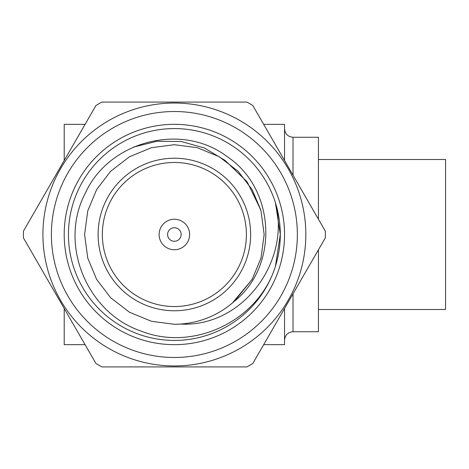 <?xml version="1.0" encoding="UTF-8"?>
<svg xmlns="http://www.w3.org/2000/svg" width="469" height="469" viewBox="0 0 469 469"><rect width="100%" height="100%" fill="white"/><g stroke="black" fill="none" stroke-linecap="round" stroke-linejoin="round"><path stroke-width="0.7" d="M263.666 344.662L284.542 344.662L284.542 308.508L284.542 340.218C285.041 335.071 287.866 332.245 293.014 331.741L318.439 331.741L318.439 249.795M318.439 219.205L318.439 137.259L293.014 137.259L293.014 175.172M263.666 124.338L284.542 124.338L284.542 160.492L284.542 128.782C285.041 133.929 287.866 136.755 293.014 137.259M64.212 308.508L64.212 344.662L85.082 344.662M85.082 124.338L64.212 124.338L64.212 160.492M178.9 324.167L174.374 324.284L151.534 321.329L129.485 312.254L110.602 297.698L96.62 279.389L87.762 258.132L84.59 234.5L87.762 210.868L96.62 189.611L110.602 171.302L129.485 156.746L151.534 147.671L174.374 144.716L197.215 147.671L219.263 156.746L238.152 171.302L252.129 189.611L260.993 210.868L264.158 234.5L260.993 258.132L252.129 279.389L232.337 303.068L252.129 279.389L260.993 258.132L264.158 234.5L260.993 210.868L252.129 189.611L238.152 171.302L219.263 156.746L197.215 147.671L174.374 144.716L151.534 147.671L129.485 156.746L110.602 171.302L96.62 189.611L87.762 210.868L84.59 234.5L87.762 258.132L96.62 279.389L110.602 297.698L129.485 312.254L151.534 321.329L174.374 324.284L180.542 324.073C201.095 322.461 219.082 314.834 234.5 301.174L252.129 279.389L260.993 258.132L264.158 234.5L260.993 210.868L252.129 189.611L238.152 171.302L219.263 156.746L197.215 147.671L174.374 144.716L151.534 147.671L129.485 156.746L110.602 171.302L96.62 189.611L87.762 210.868L84.59 234.5L87.762 258.132L96.62 279.389L110.602 297.698L129.485 312.254L151.534 321.329L174.374 324.284L180.542 324.067L174.374 324.284L151.534 321.329L129.485 312.254L110.602 297.698L96.62 279.389L87.762 258.132L84.59 234.5L87.762 210.868L96.62 189.611L110.602 171.302L129.485 156.746L151.534 147.671L174.374 144.716L197.215 147.671L219.263 156.746L238.152 171.302L252.129 189.611L260.993 210.868L264.158 234.5L260.993 258.132L252.129 279.389L234.5 301.174L252.129 279.389L260.993 258.132L264.158 234.5L260.993 210.868L252.129 189.611L238.152 171.302L219.263 156.746L197.215 147.671L174.374 144.716L151.534 147.671L129.485 156.746L110.602 171.302L96.62 189.611L87.762 210.868L84.59 234.5L87.762 258.132L96.62 279.389L110.602 297.698L129.485 312.254L151.534 321.329L174.374 324.284L180.542 324.067L174.374 324.284L151.534 321.329L129.485 312.254L110.602 297.698L96.62 279.389L87.762 258.132L84.59 234.5L87.762 210.868L96.62 189.611L110.602 171.302L129.485 156.746L151.534 147.671L174.374 144.716L197.215 147.671L219.263 156.746L238.152 171.302L252.129 189.611L260.993 210.868L264.158 234.5L260.993 258.132L252.129 279.389L234.5 301.174C279.588 265.032 275.027 188.028 226.943 156.494C181.239 121.788 108.28 141.462 85.118 193.615C58.566 244.355 86.923 312.542 140.665 330.944C193.463 352.19 258.677 320.696 275.426 266.281L280.304 234.5L275.426 202.719C290.897 261.204 242.749 327.538 180.542 324.073L174.374 324.284L151.534 321.329L129.485 312.254L110.602 297.698L96.62 279.389L87.762 258.132L84.59 234.5L87.762 210.868L96.62 189.611L110.602 171.302L129.485 156.746L151.534 147.671L174.374 144.716L197.215 147.671L219.263 156.746L238.152 171.302L252.129 189.611L260.67 209.719L247.368 182.224M246.899 181.573L225.044 160.38L204.378 147.97L181.11 141.486L156.939 141.275L133.483 147.078M234.5 301.174L230.865 304.281M180.542 324.073L174.374 324.284L151.534 321.329L129.485 312.254L110.602 297.698L96.62 279.389L87.762 258.132L84.59 234.5L87.762 210.868L96.62 189.611L110.602 171.302L129.485 156.746L151.534 147.671L174.374 144.716L197.215 147.671L219.263 156.746L238.152 171.302L252.129 189.611L260.993 210.868L264.158 234.5L260.993 258.132L252.129 279.389L232.337 303.068L252.129 279.389L260.993 258.132L264.158 234.5L260.993 210.868L252.129 189.611L238.152 171.302L219.263 156.746L197.215 147.671L174.374 144.716L151.534 147.671L129.485 156.746L110.602 171.302L96.62 189.611L87.762 210.868L84.59 234.5L87.762 258.132L96.62 279.389L110.602 297.698L129.485 312.254L151.534 321.329L174.374 324.284L180.542 324.073L174.374 324.284M174.374 340.43A105.93 105.93 0 0 0 266.111 181.538A105.93 105.93 0 0 0 82.638 181.538A105.93 105.93 0 0 0 174.374 340.43M174.374 357.484A122.984 122.984 0 0 0 280.878 173.008A122.984 122.984 0 0 0 67.87 173.008A122.984 122.984 0 0 0 174.374 357.484M174.374 344.662A110.162 110.162 0 0 1 78.968 179.416A110.162 110.162 0 0 1 269.781 179.416A110.162 110.162 0 0 1 174.374 344.662M174.374 365.955A131.455 131.455 0 0 1 60.53 168.77A131.455 131.455 0 0 1 288.218 168.77A131.455 131.455 0 0 1 174.374 365.955M23.45 237.912A150.965 150.965 0 0 1 23.45 231.088L95.957 105.502A150.965 150.965 0 0 1 101.867 102.09L246.887 102.09A150.965 150.965 0 0 1 252.791 105.502L325.298 231.088A150.965 150.965 0 0 1 325.298 237.912L252.791 363.498A150.965 150.965 0 0 1 246.887 366.91L101.867 366.91A150.965 150.965 0 0 1 95.957 363.498L23.45 237.912M174.374 310.765A76.265 76.265 0 0 1 108.327 196.364A76.265 76.265 0 0 1 240.427 196.364A76.265 76.265 0 0 1 174.374 310.765A76.265 76.265 0 0 1 108.327 196.364A76.265 76.265 0 0 1 240.427 196.364A76.265 76.265 0 0 1 174.374 310.765M174.374 249.754A15.254 15.254 0 0 1 161.166 226.873A15.254 15.254 0 0 1 187.582 226.873A15.254 15.254 0 0 1 174.374 249.754M174.374 241.277A6.777 6.777 0 0 0 180.248 231.111A6.777 6.777 0 0 0 168.506 231.111A6.777 6.777 0 0 0 174.374 241.277M318.439 309.499L445.55 309.499L445.55 159.501L318.439 159.501M293.014 293.829L293.014 331.741M174.374 306.533A72.033 72.033 0 0 0 236.757 198.487A72.033 72.033 0 0 0 111.997 198.487A72.033 72.033 0 0 0 174.374 306.533"/></g></svg>
